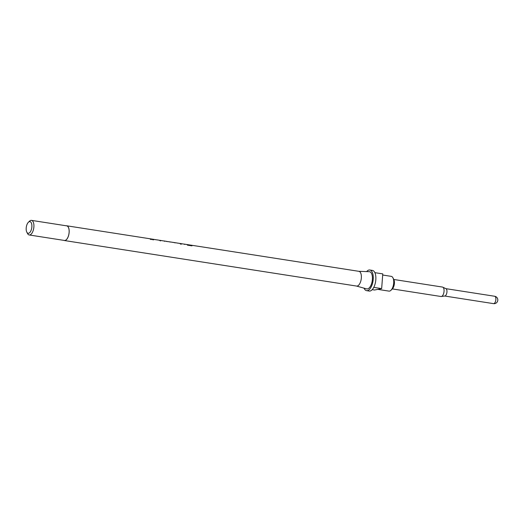 <?xml version="1.0" encoding="UTF-8"?>
<svg xmlns="http://www.w3.org/2000/svg" width="524" height="524" viewBox="0 0 524 524"><rect width="100%" height="100%" fill="white"/><g stroke="black" fill="none" stroke-linecap="round" stroke-linejoin="round"><path stroke-width="0.79" d="M382.684 275.028L391.264 276.364A7.46 3.478 98.9 0 1 392.902 277.759A7.46 3.478 98.9 0 1 393.694 283.026A7.46 3.478 98.9 0 1 390.95 290.289A7.46 3.478 98.9 0 1 388.965 291.115L377.778 289.372M392.902 277.759L393.799 279.436A5.672 2.646 98.9 0 1 394.402 283.438A5.672 2.646 98.9 0 1 392.312 288.96L390.95 290.289M393.825 279.482L442.492 287.067A4.775 2.227 98.9 0 1 442.793 287.165A4.775 2.227 98.9 0 1 444.044 291.331A4.775 2.227 98.9 0 1 441.339 296.505A4.775 2.227 98.9 0 1 441.018 296.505L392.352 288.921M442.793 287.165L445.97 288.704A3.734 1.742 98.9 0 1 446.952 291.96A3.734 1.742 98.9 0 1 444.837 296.008L441.339 296.505M366.617 271.589A10.447 4.873 98.9 0 1 369.806 270.004A10.447 4.873 98.9 0 1 373.212 279.325A10.447 4.873 98.9 0 1 366.59 290.65A10.447 4.873 98.9 0 1 364.036 288.161M369.806 270.004L372.413 270.41A10.447 4.873 98.9 0 1 374.87 272.67A10.447 4.873 98.9 0 1 374.929 272.808A10.447 4.873 98.9 0 1 375.819 279.731A10.447 4.873 98.9 0 1 373.848 287.224A10.447 4.873 98.9 0 1 373.763 287.388A10.447 4.873 98.9 0 1 369.197 291.056L366.59 290.65M358.717 271.308A7.46 3.478 98.9 0 1 358.907 271.327A7.46 3.478 98.9 0 1 361.344 277.982A7.46 3.478 98.9 0 1 356.615 286.071L64.406 240.536A7.46 3.478 98.9 0 1 63.935 240.385M358.816 271.308L369.315 271.687A8.718 4.068 98.9 0 1 372.381 279.488A8.718 4.068 98.9 0 1 366.636 288.888L356.517 286.058M190.297 245.121A7.46 3.478 98.9 0 1 190.775 245.121A7.46 3.478 98.9 0 1 191.981 245.861L187.513 245.167A7.46 3.478 98.9 0 0 187.173 244.826L190.618 245.645M189.609 244.957A7.46 3.478 98.9 0 1 189.832 244.977A7.46 3.478 98.9 0 1 190.697 245.376M185.051 244.236L189.832 244.977M184.566 244.433C185.417 244.269 185.123 244.151 183.682 244.073L180.125 243.464A7.46 3.478 98.9 0 1 180.492 243.562L179.627 243.431A7.46 3.478 98.9 0 0 179.267 243.326L178.062 243.143A7.46 3.478 98.9 0 1 178.429 243.241L177.571 243.11A7.46 3.478 98.9 0 0 177.217 243.012L173.948 242.514M180.95 243.83A7.46 3.478 98.9 0 1 181.33 244.197L180.472 244.066A7.46 3.478 98.9 0 0 180.092 243.693L180.865 244.125M179.752 243.444A7.46 3.478 98.9 0 1 180.125 243.464M177.688 243.123A7.46 3.478 98.9 0 1 178.062 243.143M174.282 242.697L175.953 242.867M172.52 242.324A7.46 3.478 98.9 0 1 172.9 242.337A7.46 3.478 98.9 0 1 173.261 242.435L172.403 242.304A7.46 3.478 98.9 0 0 172.042 242.199A7.46 3.478 98.9 0 0 172.01 242.199L165.912 241.309M166.599 241.472L168.06 241.636M169.488 241.905L170.889 242.075M164.949 241.106L166.514 241.341M164.464 241.302C165.315 241.138 165.021 241.014 163.58 240.935L160.455 240.398A7.46 3.478 98.9 0 1 160.816 240.496L160.213 240.405A7.46 3.478 98.9 0 1 160.789 240.765L160.148 240.844A7.46 3.478 98.9 0 0 159.355 240.267L158.582 240.149A7.46 3.478 98.9 0 0 158.222 240.051A7.46 3.478 98.9 0 0 158.183 240.044L158.949 240.208M159.414 240.293A7.46 3.478 98.9 0 1 159.813 240.3L160.416 240.392A7.46 3.478 98.9 0 1 160.455 240.398M153.958 239.455L155.556 239.684M157.357 239.913L158.222 240.051M157.259 239.94L152.294 239.127A7.46 3.478 98.9 0 1 153.499 239.861L152.641 239.73A7.46 3.478 98.9 0 0 151.436 238.99L150.231 238.8A7.46 3.478 98.9 0 1 151.436 239.54L150.578 239.409A7.46 3.478 98.9 0 0 149.373 238.669L66.705 225.785A7.46 3.478 98.9 0 1 69.142 232.446A7.46 3.478 98.9 0 1 64.406 240.536M151.855 239.114A7.46 3.478 98.9 0 1 152.294 239.127M149.792 238.793A7.46 3.478 98.9 0 1 150.231 238.8M66.207 225.785A7.46 3.478 98.9 0 1 66.705 225.785M28.368 222.294L29.508 221.187A7.388 3.445 98.9 0 1 31.473 220.368A7.388 3.445 98.9 0 1 33.883 226.964A7.388 3.445 98.9 0 1 29.2 234.968A7.388 3.445 98.9 0 1 27.576 233.593L26.829 232.191A5.895 2.751 98.9 0 1 26.2 228.032A5.895 2.751 98.9 0 1 28.368 222.294A5.895 2.751 98.9 0 1 31.859 226.905A5.895 2.751 98.9 0 1 29.796 232.538A5.895 2.751 98.9 0 1 26.829 232.191M31.473 220.368L66.692 225.857A7.388 3.445 98.9 0 1 69.103 232.453A7.388 3.445 98.9 0 1 64.419 240.457L29.2 234.968M374.87 272.67L382.769 273.875L381.662 288.593L374.496 290.021L372.204 289.667M381.662 288.593L373.763 287.388M183.282 244.007L182.038 243.771M163.18 240.87L161.936 240.64M160.213 240.405L160.128 240.824M494.656 296.257A3.734 1.742 98.9 0 1 495.868 299.584A3.734 1.742 98.9 0 1 493.805 303.619A3.734 1.742 98.9 0 1 493.503 303.632A3.734 3.734 0 0 0 497.8 300.219A3.734 3.734 0 0 0 494.656 296.257L445.859 288.652M155.405 239.612L155.746 239.665M172.9 242.337L174.289 242.553M190.775 245.121L358.907 271.327M444.706 296.027L493.503 303.632"/></g></svg>
